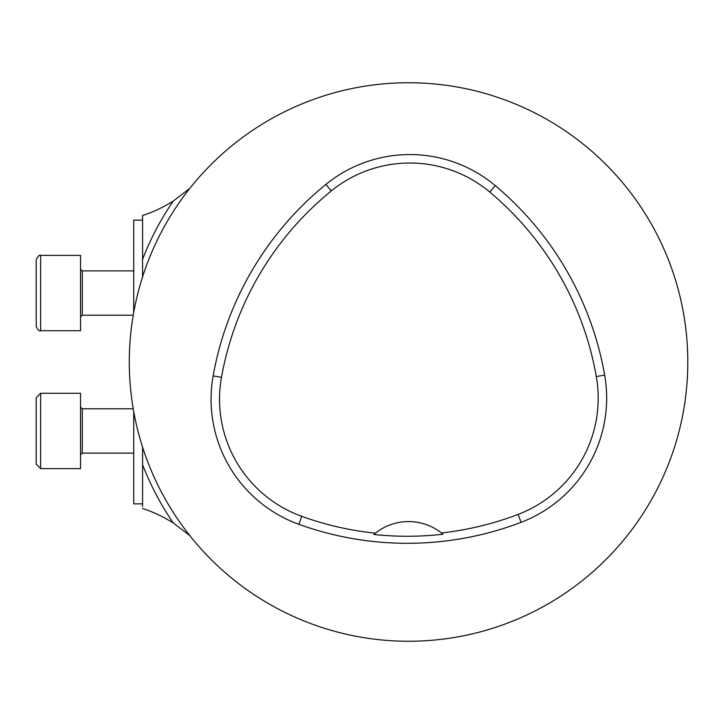 <?xml version="1.0" encoding="UTF-8"?>
<svg xmlns="http://www.w3.org/2000/svg" width="724" height="724" viewBox="0 0 724 724"><rect width="100%" height="100%" fill="white"/><g stroke="black" fill="none" stroke-linecap="round" stroke-linejoin="round"><path stroke-width="1.09" d="M561.933 128.646A279.256 279.256 0 0 1 541.127 607.78A279.256 279.256 0 0 1 129.288 362.036A279.256 279.256 0 0 1 561.933 128.646M133.723 411.558L133.723 503.841L142.583 503.841L142.583 447.151L142.583 506.501M142.583 508.592C152.031 511.416 162.239 516.176 173.19 522.882L189.806 535.606M189.815 188.385L173.19 201.118C162.294 207.806 152.094 212.566 142.583 215.408L142.583 276.849L142.583 220.159L133.723 220.159L133.723 312.442M142.583 217.499L142.583 215.408M213.146 375.874A319.148 319.148 0 0 1 325.927 184.385A132.981 132.981 0 0 1 495.225 185.588A319.148 319.148 0 0 1 604.658 375.095A132.981 132.981 0 0 1 521.09 522.33A319.148 319.148 0 0 1 298.867 524.312A132.981 132.981 0 0 1 213.146 375.874L221.481 377.358A310.687 310.687 0 0 1 331.266 190.955A124.519 124.519 0 0 1 489.786 192.077A310.687 310.687 0 0 1 596.323 376.561A124.519 124.519 0 0 1 518.076 514.42A310.687 310.687 0 0 1 441.45 532.954A53.196 53.196 0 0 1 442.998 534.221L441.45 532.954A53.196 53.196 0 0 0 375.394 533.19L373.846 534.475A312.125 312.125 0 0 0 442.998 534.221M375.394 533.19A310.687 310.687 0 0 1 301.745 516.348A124.519 124.519 0 0 1 221.481 377.358M36.2 293.048L36.2 326.289C37.856 330.026 39.331 331.502 40.635 330.723L40.635 255.364C39.639 254.432 38.164 255.907 36.2 259.798L36.2 293.048M40.635 330.723L80.527 330.723L80.527 255.364L40.635 255.364M36.2 464.202L36.2 397.711L40.635 393.277L40.635 468.636L36.2 464.202L40.635 468.636L80.527 468.636L80.527 393.277L40.635 393.277L36.2 397.711M173.19 522.882A285.084 285.084 0 0 1 142.583 464.663M142.583 259.337A285.084 285.084 0 0 1 173.19 201.118M331.266 190.955L325.927 184.385M489.786 192.077L495.225 185.588M596.323 376.561L604.658 375.095M518.076 514.42L521.09 522.33M301.745 516.348L298.867 524.312M133.723 270.885L82.301 270.885L82.301 315.212L133.234 315.212M133.234 408.788L82.301 408.788L82.301 453.115L133.723 453.115M82.301 315.212L80.527 316.976M82.301 270.885L80.527 269.111M82.301 453.115L80.527 454.889M82.301 408.788L80.527 407.024"/></g></svg>
